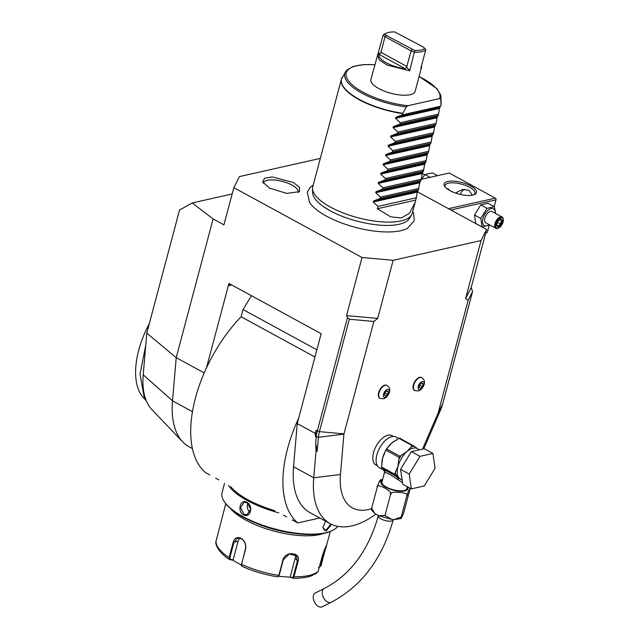 <?xml version="1.0" encoding="UTF-8"?>
<svg xmlns="http://www.w3.org/2000/svg" width="639" height="639" viewBox="0 0 639 639"><rect width="100%" height="100%" fill="white"/><g stroke="black" fill="none" stroke-linecap="round" stroke-linejoin="round"><path stroke-width="0.96" d="M213.114 218.937L192.211 202.938L179.543 210.023L146.786 333.143L176.204 357.64L213.114 218.937L223.946 224.84L233.842 187.65L362.017 257.493L393.145 260.313L481.031 240.576L486.654 229.497L471.191 287.598L472.58 291.544L442.675 403.952A24.625 12.98 -61.4 0 1 440.622 409.823L434.368 424.288M486.654 229.497L417.283 191.7M192.211 202.938L232.165 193.96M192.419 448.586L189.032 446.741A90.099 47.478 -61.4 0 1 182.706 441.869L151.858 409.567A76.297 40.209 -61.4 0 1 143.224 374.805L146.786 333.143M393.145 260.313L377.689 318.422L373.871 321.465L343.966 433.865A1.286 0.679 118.6 0 0 343.91 434.161L340.467 474.505L313.749 477.772L316.017 451.222L315.666 443.498L316.233 436.9A25.744 13.563 -61.4 0 1 317.287 431.013L347.464 317.599L346.554 315.594L362.017 257.493M315.219 433.386L316.033 430.327L315.354 436.421L315.219 433.386L297.231 423.585L298.677 418.178A105.539 55.617 118.6 0 0 297.806 522.934L319.796 517.989M314.947 357.009L241.103 316.776A105.539 55.617 118.6 0 0 206.461 367.928L228.946 283.444L321.153 333.686L298.677 418.178M182.706 441.869A90.099 47.478 -61.4 0 1 172.522 400.821L176.204 357.64L204.224 372.912M233.842 187.65L239.465 176.58L320.323 158.408M309.204 201.964A54.411 19.394 14.9 0 0 309.524 202.475A54.411 19.394 14.9 0 0 326.473 216.158A54.411 19.394 14.9 0 0 407.291 228.49L414.312 220.671L413.577 213.178L412.738 211.509M269.331 188.026L262.661 181.899L264.562 178.177L272.31 176.931L293.549 182.586L299.643 187.523L299.435 191.684L286.695 193.401L269.331 188.026M481.031 240.576L465.575 298.677L471.191 287.598M422.515 449.121L438.13 412.994A1.286 0.679 118.6 0 0 438.242 412.682L468.147 300.282L465.575 298.677M340.467 474.505A65.641 34.586 118.6 0 0 371.563 508.628M393.376 436.429L391.915 435.63A16.734 8.818 118.6 0 0 373.519 452.652A16.734 8.818 118.6 0 0 375.9 465.016L377.361 465.807M386.875 385.405A7.333 3.866 118.6 0 0 386.683 385.285A7.333 3.866 118.6 0 0 378.623 392.753A7.333 3.866 118.6 0 0 379.67 398.169A7.333 3.866 118.6 0 0 379.862 398.265M421.588 377.601A7.333 3.866 118.6 0 0 421.405 377.489A7.333 3.866 118.6 0 0 413.337 384.95A7.333 3.866 118.6 0 0 414.384 390.373A7.333 3.866 118.6 0 0 414.583 390.469M377.689 318.422L346.554 315.594M316.017 451.222L317.224 451.198L318.414 437.276A24.625 12.98 -61.4 0 1 319.42 431.637L349.333 319.236L373.871 321.465M349.333 319.236L347.464 317.599M297.231 423.585L293.549 466.766L313.749 477.772A90.099 47.478 118.6 0 0 330.267 523.692A90.099 47.478 118.6 0 0 375.852 514.147M423.809 448.826L434.256 424.663M293.549 466.766A90.099 47.478 118.6 0 0 310.067 512.686L330.267 523.692M315.666 443.498L317.224 451.198M229.082 283.412L229.121 285.593A2.572 1.989 77.3 0 1 230.288 284.179M206.461 367.928A105.539 55.617 118.6 0 0 205.598 472.684L209.832 474.993M292.854 520.226L297.806 522.934M251.454 295.713L243.028 309.564L241.103 316.776M243.028 309.564L316.864 349.797M215.623 478.148L218.754 479.857M283.54 515.154L286.679 516.863M292.486 520.306L292.454 519.787M274.786 510.665A59.723 21.287 -165.1 0 1 230.727 486.662M278.756 512.829A60.489 21.566 -165.1 0 1 228.474 485.432M337.727 526.36A60.489 21.566 -165.1 0 1 332.456 530.49A60.489 21.566 -165.1 0 1 325.682 532.758A60.489 21.566 -165.1 0 1 268.955 527.271A60.489 21.566 -165.1 0 1 224.385 501.735A60.489 21.566 -165.1 0 1 222.076 492.605L224.553 483.292M331.625 524.379L326.146 531.017L322.887 527.59L325.563 521.136M243.451 514.85C236.861 511.456 240.424 498.196 246.79 502.302C253.923 505.577 250.36 518.836 243.451 514.85L243.89 514.315L240.623 507.67L244.106 502.206L246.981 502.693L250.712 509.235L246.926 514.762L243.89 514.315M332.456 530.49L331.609 530.897A59.723 21.287 -165.1 0 1 324.916 533.142A59.723 21.287 -165.1 0 1 268.915 527.726A59.723 21.287 -165.1 0 1 224.912 502.51L224.385 501.735M294.188 533.341A52.773 18.811 -165.1 0 1 256.167 523.221M323.709 533.397A54.059 19.274 -165.1 0 1 245.799 520.114A54.059 19.274 -165.1 0 1 230.527 508.596M241.326 565.028L232.604 560.115L229.736 559.604L229.097 557.607L233.195 542.207C234.617 537.934 237.213 536.616 240.983 538.238C244.769 540.738 246.319 544.308 245.608 548.973L241.51 564.365L241.422 565.563L242.061 566.322A52.15 18.587 14.9 0 0 277.638 576.825L278.828 575.388L282.925 559.988C285.162 550.674 301.392 552.12 298.078 561.361L293.98 576.761L292.678 578.183L290.258 576.713L295.154 558.326A7.724 6.502 -38.5 0 0 295.09 554.588M278.644 576.274L290.625 577.241L292.87 578.231C300.05 578.359 306.049 577.624 310.873 576.035L316.113 573.51L318.19 571.322L322.288 555.922C325.395 546.768 328.342 540.945 325.019 550.53L320.93 565.93L318.478 567.648M326.529 545.474L325.019 550.53L324.436 550.578L320.339 565.978L319.292 567.168M225.783 503.7L215.918 541.632C215.119 543.334 217.683 552.168 229.441 559.484L230.336 559.357L229.856 557.775L233.954 542.375L237.748 538.046L241.175 538.637C244.697 540.937 246.135 544.284 245.48 548.661L241.39 565.243M277.638 576.825L278.668 576.258M278.205 576.362L279.203 575.22L283.293 559.82L289.299 554.069L296.488 555.802L297.359 561.098L293.269 576.498L292.271 577.64M325.003 548.597L324.173 550.499M230.336 559.357L233.139 559.852L238.027 541.465A7.724 5.959 77.3 0 1 240 538.142M290.625 577.241L290.258 576.713M233.139 559.852L232.604 560.115M330.946 524.052L325.882 530.338L324.292 530.154L322.887 527.367M250.017 512.278A6.438 4.968 77.3 0 1 247.884 503.3M468.147 300.282L472.58 291.544M398.648 438.418L396.124 437.044A17.501 9.226 -61.4 0 0 376.882 454.856A17.501 9.226 118.6 0 0 379.374 467.788L384.047 470.096L384.846 472.461L384.414 472.764C384.614 471.662 384.199 470.687 383.16 469.849M402.482 482.621L396.699 478.803C391.3 475.041 387.466 472.948 385.189 472.533L384.087 470.104L382.33 468.331M407.347 486.686L406.835 488.619A12.868 4.585 -165.1 0 1 404 490.544A12.868 4.585 -165.1 0 1 389.598 488.563A12.868 4.585 -165.1 0 1 381.954 481.998L384.414 472.764M409.431 487.829L409.974 488.651L409.711 490.265C411.396 485.065 407.179 493.38 406.779 496.048C411.38 492.429 388.025 490.313 390.533 494.57C394.487 492.214 375.357 481.79 377.226 487.325C377.633 484.65 381.85 476.335 380.157 481.542M377.226 487.325L371.658 508.237L374.758 513.397L378.568 515.665L384.966 515.489L391.699 519.395L394.055 519.563L401.212 516.967L401.012 518.596L394.055 519.563M374.758 513.397L371.395 509.85L371.658 508.237M390.533 494.57L384.966 515.489M406.779 496.048L401.212 516.967C399.519 522.175 403.744 513.852 404.144 511.184L409.711 490.265M324.269 588.487A7.724 4.824 -116.7 0 0 323.174 597.01A7.724 4.824 -116.7 0 0 330.499 602.537A7.724 4.824 -116.7 0 0 331.21 602.281L322.232 606.794A7.724 4.824 -116.7 0 1 321.521 607.05A7.724 4.824 -116.7 0 1 314.196 601.523A7.724 4.824 -116.7 0 1 315.291 593L324.269 588.487C350.436 574.828 368.431 550.626 378.272 515.857A7.724 2.756 -165.1 0 0 382.857 519.803A7.724 2.756 -165.1 0 0 391.499 520.985A7.724 2.756 -165.1 0 0 393.201 519.834L393.281 519.531M402.131 480.185L399.207 478.276L397.809 479.522L399.175 478.331M400.573 469.346L411.364 451.621L424.28 448.722L432.922 453.434L435.055 468.251L424.264 485.967L411.348 488.875L402.706 484.162L400.573 469.346L409.224 474.05L420.007 456.334L411.364 451.621M420.007 456.334L432.922 453.434M411.348 488.875L409.224 474.05M401.635 454.848A18.795 9.905 118.6 0 0 398.696 459.673L398.017 466.366L395.413 472.021A18.795 9.905 118.6 0 0 395.549 474.074L398.984 478.188A1.286 1.078 137.4 0 1 399.207 478.276A17.501 9.226 118.6 0 1 398.017 466.366A17.501 9.226 118.6 0 1 407.091 451.461L400.014 456.262A19.817 10.448 118.6 0 0 399.287 457.452L385.844 450.12A19.817 10.448 -61.4 0 1 386.563 448.929L400.014 456.262M385.716 450.599A17.501 9.226 118.6 0 0 382.649 457.995L381.483 466.973L394.718 474.186L395.413 472.021M381.922 464.865A17.501 9.226 118.6 0 1 382.649 457.995L385.844 450.12M398.696 459.673L399.287 457.452M394.007 474.713L397.905 477.525C391.324 473.443 386.715 470.935 384.095 470L382.473 468.435L394.007 474.713L394.718 474.186M394.359 474.769A1.286 1.086 -51.6 0 0 395.549 474.074L394.982 473.627M398.984 478.188L397.905 477.525L396.699 478.803M384.047 470.096L385.189 472.533M382.074 468.075L381.483 466.973M384.031 470.04A1.286 1.078 -42.6 0 0 383.839 469.905A17.501 9.226 118.6 0 1 383.24 469.138M386.563 448.929L391.723 443.091L398.8 438.29L412.243 445.615L407.091 451.461A17.501 9.226 118.6 0 1 417.259 448.562L419.519 449.792M398.8 438.29A19.817 10.448 -61.4 0 1 399.663 438.098L414.144 446.238A18.795 9.905 118.6 0 0 410.621 447.028M417.954 449.025L414.144 446.238M413.113 445.423A19.817 10.448 118.6 0 0 412.243 445.615M389.119 392.833A4.465 2.348 -61.4 0 1 385.277 397.482A4.465 2.348 -61.4 0 1 383.576 394.079A4.465 2.348 118.6 0 1 387.418 389.423A4.465 2.348 118.6 0 1 389.119 392.833M385.101 392.474L384.39 395.158L385.629 396.14L387.585 394.439L388.304 391.755L387.058 390.772L385.101 392.474M388.304 391.755L386.843 390.964M387.585 394.439L384.966 393.009M423.833 385.029A4.465 2.348 -61.4 0 1 419.991 389.686A4.465 2.348 -61.4 0 1 418.289 386.276A4.465 2.348 118.6 0 1 422.139 381.627A4.465 2.348 118.6 0 1 423.833 385.029M419.823 384.67L419.112 387.354L420.35 388.336L422.307 386.635L423.018 383.951L421.78 382.969L419.823 384.67M423.018 383.951L421.564 383.16M422.307 386.635L419.679 385.205M411.54 214.96L409.447 218.45A50.345 17.948 -165.1 0 1 399.095 224.273A50.345 17.948 -165.1 0 1 393.672 225.12C376.73 227.101 347.696 220.583 330.155 210.75L323.014 206.325A50.345 17.948 -165.1 0 1 312.647 192.69L312.559 188.617A51.479 18.355 14.9 0 0 330.579 207.156A51.479 18.355 14.9 0 0 400.957 220.91A51.479 18.355 14.9 0 0 411.54 214.96A51.479 18.355 14.9 0 0 412.283 213.21L416.34 197.778L417.219 192.123L418.449 189.871L419.695 182.826L421.293 179.184L422.163 173.528L423.393 171.276L424.639 164.231L425.87 161.979L427.116 154.934L428.713 151.291L429.847 144.654L430.814 143.384L432.323 135.356L433.29 134.086L434.536 127.049L436.133 123.399L437.268 116.761L438.234 115.491L439.48 108.454L441.038 104.956L440.766 99.133L439.568 98.59L407.946 105.691L406.3 106.873L402.69 113.574A51.479 18.355 -165.1 0 1 359.166 99.7A51.479 18.355 -165.1 0 1 341.378 79.284A51.479 18.355 -165.1 0 1 341.737 78.262M330.036 210.694A50.345 17.948 -165.1 0 1 323.014 206.325M406.3 106.873A49.666 17.708 -165.1 0 1 345.507 71.8L341.378 79.284L312.783 186.74A51.479 18.355 14.9 0 0 312.559 188.617M415.725 200.095L377.377 208.713L377.992 206.389L373.232 202.004L373.495 201.021L380.093 198.481L380.469 197.092L375.708 192.706L375.972 191.724L382.569 189.184L382.937 187.794L378.184 183.409L378.448 182.427L385.045 179.886L385.413 178.505L380.652 174.112L380.916 173.129L387.522 170.589L387.889 169.207L383.128 164.814L383.392 163.832L389.99 161.3L390.357 159.91L385.605 155.525L385.868 154.534L392.466 152.002L392.833 150.612L388.081 146.227L388.336 145.237L394.942 142.705L395.309 141.315L390.549 136.93L390.812 135.939L397.41 133.407L397.785 132.017L393.025 127.632L393.289 126.642L399.886 124.11L400.254 122.72L395.501 118.335L395.757 117.344L402.362 114.812L402.69 113.574M377.377 208.713L390.613 216.805L401.18 218.003L409.495 213.37L415.246 202.092M438.602 114.109L400.254 122.72M440.71 106.194L402.362 114.812M441.062 104.828L441.134 103.566A51.44 18.339 14.9 0 1 441.07 104.668L441.038 104.956M421.644 65.242L421.652 66.879L415.158 91.281A22.908 8.163 -165.1 0 1 410.118 94.708A22.908 8.163 -165.1 0 1 384.478 91.193A22.908 8.163 -165.1 0 1 370.884 79.5L383.152 35.089L384.99 36.703L386.268 35.457L414.807 50.521A21.622 7.708 14.9 0 0 424.727 48.292L423.274 47.014L394.742 31.95A21.622 7.708 14.9 0 0 386.212 33.252A21.622 7.708 14.9 0 0 384.814 34.179L386.268 35.457M414.807 50.521L409.647 70.809L406.628 66.983L405.398 68.764L378.911 54.339L380.828 52.933L384.99 36.703L411.149 50.96L414.591 52.222A22.908 8.163 14.9 0 0 421.564 51.711A22.908 8.163 14.9 0 0 425.774 49.706L424.727 48.292M409.647 70.809L387.026 65.074L379.398 59.938L377.377 55.098M386.212 33.252L384.798 33.939A22.908 8.163 14.9 0 0 383.152 35.089L384.814 34.179M421.652 66.879L420.829 68.301L425.774 49.706M406.628 66.983L411.149 50.96L412.091 49.523M380.828 52.933L378.2 53.684M378.911 54.339A21.622 7.708 14.9 0 0 405.398 68.764M438.234 115.491L399.886 124.11M436.133 123.399L397.785 132.017M435.758 124.789L397.41 133.407M433.657 132.696L395.309 141.315M433.29 134.086L394.942 142.705M431.181 141.994L392.833 150.612M430.814 143.384L392.466 152.002M428.713 151.291L390.357 159.91M428.338 152.681L389.99 161.3M426.237 160.589L387.889 169.207M425.87 161.979L387.522 170.589M423.761 169.886L385.413 178.505M423.393 171.276L385.045 179.886M421.293 179.184L382.937 187.794M420.917 180.573L382.569 189.184M418.817 188.481L380.469 197.092M418.449 189.871L380.093 198.481M416.34 197.778L377.992 206.389M298.149 192.523A18.02 6.422 14.9 0 0 292.007 185.118A18.02 6.422 14.9 0 0 273.812 179.958A18.02 6.422 14.9 0 0 263.356 183.265M145.924 399.846L144.079 396.675L140.021 374.142L145.74 345.372M146.251 400.685L143.783 398.097A70.01 36.894 -61.4 0 1 138.431 389.431A70.01 36.894 -61.4 0 1 149.302 323.685M494.195 206.573L495.984 199.839L496.056 198.905L495.329 198.154L449.225 173.033L421.253 179.311M495.329 198.154L448.458 208.681M449.912 190.614A16.734 5.967 -165.1 0 1 444.76 186.508A16.734 5.967 -165.1 0 1 451.302 181.093A16.734 5.967 -165.1 0 1 470.679 185.949A16.734 5.967 -165.1 0 1 474.657 194.456A16.734 5.967 -165.1 0 1 449.912 190.614M464.609 189.232A12.229 9.433 -102.7 0 0 460.288 194.424M489.186 225.367L487.325 232.372L485.792 232.716M485.696 233.091L487.325 232.372M495.984 199.839L450.838 209.975M445.287 187.179A15.448 5.503 -165.1 0 1 445.064 185.47A15.448 5.503 -165.1 0 1 454.265 182.882A15.448 5.503 -165.1 0 1 469.569 187.291A15.448 5.503 -165.1 0 1 474.913 193.417A15.448 5.503 -165.1 0 1 473.866 194.783M455.543 193.066L462.189 189.527L468.802 190.198L472.429 195.159M446.981 188.737L448.386 188.944L449.656 190.478M448.969 190.079A5.408 2.852 118.6 0 0 448.211 188.856M448.905 190.039A5.152 2.716 118.6 0 0 447.228 188.928M489.698 224.936L482.038 226.917L475.751 223.49L474.537 215.023L480.696 204.903L488.076 203.242L494.362 206.669L495.64 213.514M482.038 226.917L480.824 218.45L486.982 208.33L494.362 206.669M489.099 224.616A9.569 5.048 -61.4 0 1 482.956 218.506A9.569 5.048 -61.4 0 1 490.273 208.833A9.569 5.048 -61.4 0 1 495.257 213.314M502.062 217.02L491.982 211.525A6.438 3.395 118.6 0 0 484.905 218.075A6.438 3.395 118.6 0 0 485.824 222.827L495.904 228.323A6.438 3.395 118.6 0 0 498.42 228.107L498.955 227.827A5.791 3.051 118.6 0 0 503.061 222.124A5.791 3.051 -61.4 0 0 503.3 219.848L503.252 219.241A6.438 3.395 -61.4 0 0 502.062 217.02A6.438 3.395 -61.4 0 0 494.993 223.57A6.438 3.395 118.6 0 0 495.904 228.323M480.824 218.45L474.537 215.023M486.982 208.33L480.696 204.903M498.955 227.827A5.791 3.051 118.6 0 1 495.872 223.738A5.791 3.051 -61.4 0 1 499.986 218.035A5.791 3.051 -61.4 0 1 503.3 219.848M498.372 227.053L501.375 224.441L502.47 220.319L500.561 218.81L497.557 221.421L496.463 225.543L496.471 224.84L496.463 225.543L498.372 227.053L498.061 226.102L500.561 223.922L501.479 220.487L500.097 219.393M500.561 218.81L499.89 219.225L500.561 218.81M502.47 220.319L501.479 220.487L499.858 219.6M501.375 224.441L497.461 222.236M498.132 226.142L496.719 225.032L498.132 226.142M421.476 179.263L424.983 174.543L432.363 172.889L437.475 175.669M430.095 177.33L424.983 174.543M343.966 433.865L319.42 431.637L316.033 430.327M343.91 434.161L318.414 437.276L315.354 436.421M438.13 412.994L440.622 409.823M231.781 284.994L229.121 285.593M192.467 411.684L172.522 400.821L143.224 374.805M241.382 564.053L241.51 564.365A54.059 19.274 14.9 0 0 278.828 575.388L279.203 575.22M293.269 576.498L293.98 576.761A54.059 19.274 14.9 0 0 318.19 571.322M298.078 561.361L295.154 558.326M320.93 565.93L320.339 565.978M215.99 541.145A54.059 19.274 14.9 0 0 229.097 557.607L229.856 557.775M233.195 542.207L238.027 541.465M240.983 538.238L241.175 538.637M326.146 531.017L325.882 530.338M438.242 412.682L442.675 403.952M407.331 486.742A13.97 4.984 -165.1 0 1 404.822 490.992A13.97 4.984 -165.1 0 1 386.803 487.813A13.97 4.984 -165.1 0 1 382.457 480.121M396.811 440.007A17.501 9.226 118.6 0 0 391.723 443.091A17.501 9.226 118.6 0 0 386.954 448.594M387.074 385.493A7.333 3.866 118.6 0 0 379.007 392.961A7.333 3.866 -61.4 0 0 380.053 398.377L383.855 398.768L386.299 397.458L389.447 392.442C390.629 386.859 387.721 386.419 387.074 385.493L386.683 385.285M421.788 377.697A7.333 3.866 118.6 0 0 413.721 385.157A7.333 3.866 -61.4 0 0 414.767 390.581L418.577 390.972L421.013 389.654L424.168 384.646C425.342 379.063 422.443 378.615 421.788 377.697L421.405 377.489M395.501 118.335L439.48 108.454M395.757 117.344L439.744 107.464M342.24 77.247A51.44 18.339 14.9 0 0 402.818 113.263M419.104 76.48L436.804 88.557L440.551 94.596L441.006 97.208A49.666 17.708 -165.1 0 1 440.766 99.133M439.568 98.59A48.428 17.261 14.9 0 0 419.072 76.584M374.797 64.803A48.428 17.261 14.9 0 0 349.038 81.544A48.428 17.261 14.9 0 0 407.946 105.691M407.011 66.528L380.844 52.278M393.289 126.642L437.268 116.761M393.025 127.632L437.012 117.752M390.812 135.939L434.8 126.059M390.549 136.93L434.536 127.049M388.336 145.237L432.323 135.356M388.081 146.227L432.06 136.347M385.868 154.534L429.847 144.654M385.605 155.525L429.592 145.636M383.392 163.832L427.379 153.951M383.128 164.814L427.116 154.934M380.916 173.129L424.903 163.249M380.652 174.112L424.639 164.231M378.448 182.427L422.427 172.546M378.184 183.409L422.163 173.528M375.972 191.724L419.959 181.843M375.708 192.706L419.695 182.826M373.495 201.021L417.483 191.133M373.232 202.004L417.219 192.123M330.259 531.496L326.521 545.562M241.422 565.563L241.318 564.996M277.749 576.857C265.049 574.828 253.092 571.298 241.885 566.266M382.689 479.242L380.357 479.913M391.699 519.395L378.568 515.665M331.21 602.281C361.762 586.091 382.426 558.606 393.201 519.834M313.238 185.03L310.035 187.523L307.319 192.203L309.524 202.475M441.006 97.208L441.134 103.566M345.507 71.8L347.169 69.787L353.479 66.368L363.966 64.579L374.821 64.699M496.663 225.255L497.653 221.517L500.353 219.169M424.711 174.87L422.171 173.488"/></g></svg>
